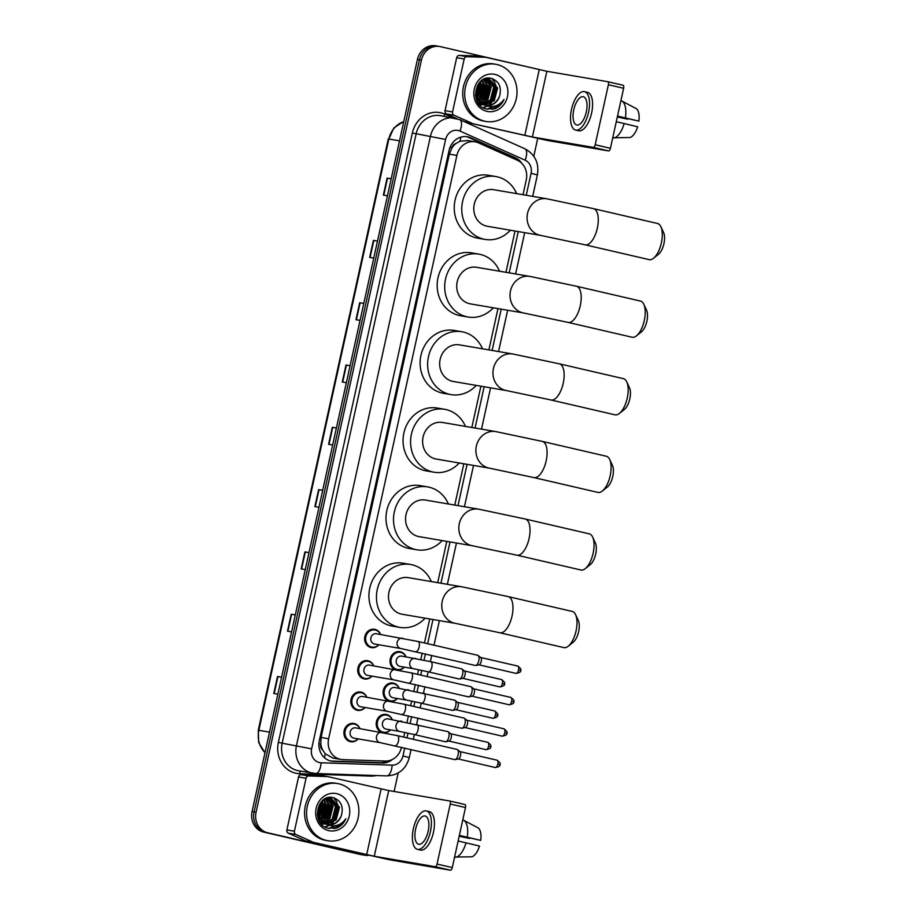 <?xml version="1.0" encoding="UTF-8"?>
<svg xmlns="http://www.w3.org/2000/svg" width="916" height="916" viewBox="0 0 916 916"><rect width="100%" height="100%" fill="white"/><g stroke="black" fill="none" stroke-linecap="round" stroke-linejoin="round"><path stroke-width="1.37" d="M395.22 669.516A9.286 8.347 -80.3 0 1 390.342 658.524A9.286 8.347 -80.3 0 1 399.937 651.677A9.286 8.347 -80.3 0 1 400.361 651.757A9.286 8.347 -80.3 0 1 406.051 656.841M404.288 667.134A9.286 8.347 -80.3 0 1 398.254 670.077M388.327 700.889A9.286 8.347 -80.3 0 1 383.449 689.897A9.286 8.347 -80.3 0 1 393.033 683.05A9.286 8.347 -80.3 0 1 393.468 683.13A9.286 8.347 -80.3 0 1 399.147 688.214M397.395 698.507A9.286 8.347 -80.3 0 1 391.35 701.45M381.422 732.273A9.286 8.347 -80.3 0 1 376.545 721.27A9.286 8.347 -80.3 0 1 386.14 714.423A9.286 8.347 -80.3 0 1 386.563 714.514A9.286 8.347 -80.3 0 1 392.254 719.587M390.491 729.88A9.286 8.347 -80.3 0 1 384.457 732.823M378.88 644.761A9.286 8.347 -80.3 0 1 371.404 647.601A9.286 8.347 -80.3 0 1 370.969 647.509A9.286 8.347 -80.3 0 1 364.786 636.803A9.286 8.347 -80.3 0 1 374.53 629.303A9.286 8.347 -80.3 0 1 374.953 629.384A9.286 8.347 -80.3 0 1 380.644 634.467M371.988 676.134A9.286 8.347 -80.3 0 1 364.499 678.974A9.286 8.347 -80.3 0 1 364.076 678.882A9.286 8.347 -80.3 0 1 357.881 668.176A9.286 8.347 -80.3 0 1 367.625 660.676A9.286 8.347 -80.3 0 1 368.06 660.768A9.286 8.347 -80.3 0 1 373.739 665.84M365.083 707.507A9.286 8.347 -80.3 0 1 357.606 710.347A9.286 8.347 -80.3 0 1 357.171 710.266A9.286 8.347 -80.3 0 1 350.988 699.561A9.286 8.347 -80.3 0 1 360.732 692.049A9.286 8.347 -80.3 0 1 361.156 692.141A9.286 8.347 -80.3 0 1 366.847 697.213M358.19 738.891A9.286 8.347 -80.3 0 1 350.702 741.731A9.286 8.347 -80.3 0 1 350.278 741.639A9.286 8.347 -80.3 0 1 344.084 730.934A9.286 8.347 -80.3 0 1 353.828 723.434A9.286 8.347 -80.3 0 1 354.263 723.514A9.286 8.347 -80.3 0 1 359.942 728.598M523.013 194.719L526.265 179.891A17.404 15.641 99.7 0 0 517.345 160.243L478.461 142.839A17.404 15.641 99.7 0 0 475.873 141.969A17.404 15.641 99.7 0 0 475.072 141.808A17.404 15.641 99.7 0 0 456.901 155.434L328.638 738.765A17.404 15.641 99.7 0 0 340.947 759.444A17.404 15.641 99.7 0 0 342.847 759.639L385.258 761.059A17.404 15.641 99.7 0 0 401.517 747.296M322.684 750.044A17.404 15.641 -80.3 0 1 320.795 743.815L320.737 744.113A5.805 5.21 99.7 0 0 322.684 750.044L325.214 753.731L332.829 758.059L340.947 759.444M467.778 140.583L459.878 141.282L456.042 143.491A5.805 5.21 99.7 0 0 451.794 147.98L449.939 147.556M451.794 147.98L451.737 148.278A17.404 15.641 -80.3 0 1 456.042 143.491M451.737 148.278L449.355 154.14L321.104 737.472L320.795 743.815M403.761 737.094L404.78 732.457M407.025 722.255L408.41 715.923M410.654 705.721L411.673 701.072M413.918 690.882L415.314 684.538M417.559 674.348L418.578 669.699M420.822 659.497L422.207 653.165M424.452 642.963L429.73 618.964M437.711 582.668L446.79 541.379M454.771 505.082L463.851 463.782M471.832 427.486L480.911 386.197M488.892 349.901L497.972 308.6M505.953 272.304L515.032 231.015M521.834 163.369A17.404 15.641 99.7 0 0 515.376 157.804L470.652 137.789A17.404 15.641 99.7 0 0 468.065 136.919A17.404 15.641 99.7 0 0 467.252 136.759A17.404 15.641 99.7 0 0 449.08 150.384L319.329 740.517A17.404 15.641 99.7 0 0 331.638 761.196A17.404 15.641 99.7 0 0 333.538 761.391L382.304 763.028A17.404 15.641 99.7 0 0 392.517 759.387M339.481 824.389A23.198 20.85 -80.3 0 1 336.126 828.19A23.198 20.85 -80.3 0 0 339.481 824.389M497.628 105.122A23.198 20.85 -80.3 0 1 494.274 108.912A23.198 20.85 -80.3 0 0 497.628 105.122M368.324 855.43A17.404 15.641 -80.3 0 1 364.911 855.269A17.404 15.641 -80.3 0 1 364.11 855.109L267.587 832.747A17.404 15.641 -80.3 0 1 256.079 812.229L421.44 60.113A17.404 15.641 -80.3 0 1 439.611 46.487A17.404 15.641 -80.3 0 1 440.424 46.647L536.948 69.009A17.404 15.641 -80.3 0 1 538.826 69.582M537.669 138.568L533.799 156.212M398.185 772.99L394.12 791.481M364.911 855.269L362.908 854.926A17.404 15.641 -80.3 0 1 362.106 854.765L265.583 832.404A17.404 15.641 -80.3 0 1 254.076 811.885L419.436 59.769A17.404 15.641 -80.3 0 1 437.608 46.143A17.404 15.641 -80.3 0 1 438.409 46.304M387.72 760.933A17.404 15.641 -80.3 0 1 380.3 762.685L331.535 761.047A17.404 15.641 -80.3 0 1 330.642 760.99M466.244 136.621A17.404 15.641 -80.3 0 1 468.649 137.446L513.361 157.46A17.404 15.641 -80.3 0 1 517.643 160.38M335.29 828.408A23.198 20.85 99.7 0 0 338.634 824.778M493.426 109.13A23.198 20.85 99.7 0 0 496.781 105.512M437.608 46.143L435.604 45.8A17.404 15.641 -80.3 0 0 417.433 59.425L252.072 811.542A17.404 15.641 -80.3 0 0 263.579 832.06L360.103 854.422A17.404 15.641 -80.3 0 0 360.904 854.582L362.908 854.926A17.404 15.641 -80.3 0 1 362.106 854.765L265.583 832.404A17.404 15.641 -80.3 0 1 254.076 811.885L419.436 59.769A17.404 15.641 -80.3 0 1 437.608 46.143L439.611 46.487M281.59 677.256L277.525 676.5L273.792 693.492L277.869 694.191M281.601 677.199L277.525 676.5M295.296 614.957L291.219 614.201L287.487 631.193L291.563 631.891M295.307 614.899L291.219 614.201M308.99 552.657L304.913 551.901L301.181 568.893L305.268 569.592M309.001 552.6L304.913 551.901M322.684 490.358L318.619 489.602L314.875 506.594L318.963 507.292M322.695 490.3L318.619 489.602M391.178 178.86L387.102 178.105L383.369 195.097L387.445 195.795M391.189 178.803L387.102 178.105M377.472 241.16L373.407 240.404L369.663 257.396L373.751 258.094M377.484 241.103L373.407 240.404M363.778 303.459L359.702 302.704L355.969 319.695L360.057 320.394M363.789 303.402L359.702 302.704M350.084 365.759L346.008 365.003L342.275 381.995L346.363 382.693M350.095 365.702L346.008 365.003M336.378 428.058L332.313 427.303L328.581 444.294L332.657 444.993M336.401 428.001L332.313 427.303M456.958 118.611L446.516 113.939A2.897 2.611 -80.3 0 1 445.039 110.664L452.55 111.947L464.194 58.99L456.672 57.708A2.897 2.611 -80.3 0 1 459.385 55.395L478.175 56.036A2.897 2.611 -80.3 0 1 478.621 56.094L485.869 57.33M445.039 110.664L456.672 57.708M464.985 121.977L547.654 140.514L608.556 150.922L593.316 147.396L532.402 136.988L464.813 121.897M607.823 81.719L622.995 85.234A2.897 1.271 103 0 1 623.029 85.234A2.897 1.271 103 0 1 623.624 88.279L608.384 84.741A2.897 1.271 -77 0 0 607.789 81.707A2.897 1.271 -77 0 0 607.755 81.696L546.852 71.288L486.144 57.376A2.897 2.611 99.7 0 0 485.686 57.319L466.908 56.689A2.897 2.611 99.7 0 0 464.194 58.99M593.316 147.396A2.897 1.271 -77 0 0 595.182 144.774L610.422 148.312L623.624 88.279M610.422 148.312A2.897 1.271 103 0 1 608.556 150.922M595.182 144.774L608.384 84.741M452.55 111.947A2.897 2.611 99.7 0 0 454.038 115.221L471.259 122.927A2.897 2.611 99.7 0 0 471.694 123.076M586.309 111.935A14.496 6.343 -77 0 0 583.309 96.73A14.496 6.343 -77 0 0 573.771 109.783A14.496 6.343 -77 0 0 576.771 124.988A14.496 6.343 -77 0 0 586.309 111.935M617.476 116.263L638.876 121.118L617.521 116.069M627.826 118.656A11.599 5.084 -77 0 0 627.632 119.194L617.35 116.824M575.591 130.072L578.637 130.782A19.717 8.633 -77 0 0 591.61 113.023A19.717 8.633 -77 0 0 587.534 92.356L584.488 91.646A19.717 8.633 -77 0 0 571.515 109.405A19.717 8.633 -77 0 0 575.591 130.072A19.717 8.633 -77 0 0 588.564 112.313A19.717 8.633 -77 0 0 584.488 91.646M613.812 138.018A19.144 8.381 -77 0 0 624.174 123.557L637.639 126.786A15.08 6.607 -77 0 1 629.933 137.526L612.747 137.778M616.273 121.736L624.174 123.557M617.315 116.962L627.632 119.194M625.422 117.901A19.144 8.381 -77 0 0 621.93 101.069L636.288 108.626A15.08 6.607 -77 0 1 638.876 121.118M620.865 100.829L621.93 101.069M484.633 121.187A29.003 26.072 -80.3 0 1 465.305 87.73A29.003 26.072 -80.3 0 1 495.751 64.28A29.003 26.072 -80.3 0 1 497.09 64.555A29.003 26.072 -80.3 0 1 516.418 98.012A29.003 26.072 -80.3 0 1 485.972 121.462A29.003 26.072 -80.3 0 1 484.633 121.187M485.972 121.462L483.969 121.118A29.003 26.072 -80.3 0 1 482.629 120.843A29.003 26.072 -80.3 0 1 463.301 87.386A29.003 26.072 -80.3 0 1 493.747 63.937L495.751 64.28M478.358 103.29L484.232 104.974M482.629 104.756L483.843 104.848M484.255 104.859L493.484 100.565L496.827 87.856L488.64 79.2M477.889 102.581L483.03 104.825M475.37 94.932L475.713 96.317L484.782 105.111C491.789 106.027 496.735 102.993 499.609 95.997A13.11 11.782 -80.3 0 1 486.144 105.363A13.11 11.782 -80.3 0 1 485.537 105.237A13.11 11.782 -80.3 0 1 484.633 104.985L494.274 100.691L497.617 87.993L489.613 79.371L482.812 79.726M479.011 104.138L481.049 104.424M479.446 104.206L480.66 104.309M481.072 104.309L482.308 104.241M482.732 104.184L490.3 100.016L493.644 87.306L487.014 79.131M486.625 78.982L485.457 78.65M478.976 104.103L479.847 104.287M481.45 104.447L482.686 104.413M483.11 104.378L491.09 100.153L494.434 87.444L487.426 79.119M487.037 78.994L485.297 78.639M479.549 103.634L480.82 103.382M481.255 103.256L487.117 99.478L490.461 86.768L485.343 79.337M478.816 103.897L479.503 103.874M479.927 103.829L481.186 103.623M481.61 103.508L487.907 99.604L491.251 86.894L485.766 79.257M485.388 79.062L484.816 78.799M479.824 102.031L483.934 98.928L487.278 86.218L483.614 79.864M478.427 102.97L479.732 102.546M480.179 102.363L484.724 99.065L488.068 86.356L484.049 79.703M477.133 101.241L477.992 100.737M478.461 100.428L480.751 98.378L484.095 85.669L481.816 80.803M478.793 100.863L481.541 98.516L484.885 85.806L482.274 80.516M480.018 82.532L477.202 98.241L480.911 85.131L479.915 82.314M477.499 98.859L481.702 85.268L480.408 81.856M476.125 94.863L477.82 85.005M476.366 95.917L478.37 84.135M489.613 79.371C476.137 75.375 469.919 101.069 484.633 104.985L485.583 105.454C492.991 107.996 499.14 105.993 504.029 99.443C502.151 103.783 499.186 106.84 495.144 108.626L486.316 108.981C468.568 105.5 474.877 73.108 491.961 78.536C499.197 81.593 501.75 87.409 499.609 95.997M494.926 74.402A18.904 16.992 -80.3 0 1 507.43 96.707A18.904 16.992 -80.3 0 1 486.808 111.328A18.904 16.992 -80.3 0 1 474.305 89.035A18.904 16.992 -80.3 0 1 494.926 74.402M476.011 94.085L477.454 85.657M480.385 98.779L483.201 83.081M483.568 99.329L486.385 83.619M480.224 105.466L481.782 104.607M482.56 104.092L484.827 102.157M486.751 99.867L489.568 84.169M483.282 107.733L487.438 106.119M488.709 105.317L491.194 103.245M493.117 100.955L495.934 85.257M494.995 82.692L492.316 78.65M487.14 109.176L495.819 105.867M477.018 97.852L479.652 82.577M478.896 100.096L482.972 83.642L482.297 81.467M482.079 100.646L486.156 84.192L485.48 82.016M480.053 105.294L481.404 104.516M482.285 103.932L483.774 102.729M485.262 101.184L489.339 84.73L488.663 82.554M483.075 107.619L487.094 106.016M488.136 105.374L490.14 103.817M491.629 102.283L495.705 85.818L495.029 83.642M494.239 81.902L491.846 78.501M486.82 109.107L494.995 106.13M492.041 109.382L501.052 104.058L504.029 99.443M660.848 226.653L663.585 232.492A12.755 5.588 103 0 1 663.928 243.679A12.755 5.588 103 0 1 658.558 254.213L653.532 258.243A18.56 8.13 -77 0 0 661.363 242.935A18.56 8.13 -77 0 0 660.848 226.653A18.56 8.13 -77 0 0 657.528 223.481L593.511 208.653A18.56 8.13 103 0 1 597.347 228.107A18.56 8.13 103 0 1 585.129 244.812L649.146 259.64A18.56 8.13 -77 0 0 653.532 258.243M540.669 235.401A18.56 16.683 99.7 0 1 539.822 235.229A18.56 16.683 99.7 0 1 527.547 213.336A18.56 16.683 99.7 0 1 546.932 198.806L493.644 189.692A18.56 16.683 99.7 0 0 474.156 204.703A18.56 16.683 99.7 0 0 486.533 226.115A18.56 16.683 99.7 0 0 487.392 226.286L540.669 235.401L585.129 244.812M510.372 230.214A31.9 28.671 -80.3 0 1 485.137 239.431A31.9 28.671 -80.3 0 1 483.671 239.145A31.9 28.671 -80.3 0 1 462.408 202.333A31.9 28.671 -80.3 0 1 495.9 176.548A31.9 28.671 -80.3 0 1 497.365 176.845A31.9 28.671 -80.3 0 1 516.635 193.619M485.137 239.431L477.625 238.149A31.9 28.671 -80.3 0 1 476.148 237.851A31.9 28.671 -80.3 0 1 454.886 201.051A31.9 28.671 -80.3 0 1 488.377 175.254L495.9 176.548M643.788 304.249L646.524 310.077A12.755 5.588 103 0 1 646.868 321.264A12.755 5.588 103 0 1 641.498 331.798L636.471 335.84A18.56 8.13 -77 0 0 644.303 320.52A18.56 8.13 -77 0 0 643.788 304.249A18.56 8.13 -77 0 0 640.467 301.066L576.45 286.239A18.56 8.13 103 0 1 580.286 305.692A18.56 8.13 103 0 1 568.08 322.409L632.086 337.237A18.56 8.13 -77 0 0 636.471 335.84M523.609 312.986A18.56 16.683 99.7 0 1 522.761 312.814A18.56 16.683 99.7 0 1 510.487 290.922A18.56 16.683 99.7 0 1 529.872 276.392L476.583 267.289A18.56 16.683 99.7 0 0 457.095 282.288A18.56 16.683 99.7 0 0 469.473 303.7A18.56 16.683 99.7 0 0 470.332 303.872L523.609 312.986L568.08 322.409M493.312 307.81A31.9 28.671 -80.3 0 1 468.076 317.028A31.9 28.671 -80.3 0 1 466.61 316.73A31.9 28.671 -80.3 0 1 445.348 279.93A31.9 28.671 -80.3 0 1 478.839 254.133A31.9 28.671 -80.3 0 1 480.305 254.43A31.9 28.671 -80.3 0 1 499.575 271.216M468.076 317.028L460.565 315.745A31.9 28.671 -80.3 0 1 459.088 315.447A31.9 28.671 -80.3 0 1 437.825 278.636A31.9 28.671 -80.3 0 1 471.316 252.85L478.839 254.133M626.727 381.835L629.464 387.674A12.755 5.588 103 0 1 629.819 398.861A12.755 5.588 103 0 1 624.437 409.395L619.411 413.425A18.56 8.13 -77 0 0 627.242 398.116A18.56 8.13 -77 0 0 626.727 381.835A18.56 8.13 -77 0 0 623.407 378.663L559.39 363.835A18.56 8.13 103 0 1 563.226 383.289A18.56 8.13 103 0 1 551.02 399.994L615.025 414.822A18.56 8.13 -77 0 0 619.411 413.425M506.559 390.582A18.56 16.683 99.7 0 1 505.701 390.411A18.56 16.683 99.7 0 1 493.426 368.518A18.56 16.683 99.7 0 1 512.811 353.988L459.523 344.874A18.56 16.683 99.7 0 0 440.046 359.885A18.56 16.683 99.7 0 0 452.412 381.296A18.56 16.683 99.7 0 0 453.271 381.468L506.559 390.582L551.02 399.994M476.251 385.396A31.9 28.671 -80.3 0 1 451.015 394.613A31.9 28.671 -80.3 0 1 449.55 394.327A31.9 28.671 -80.3 0 1 428.287 357.515A31.9 28.671 -80.3 0 1 461.779 331.729A31.9 28.671 -80.3 0 1 463.244 332.027A31.9 28.671 -80.3 0 1 482.514 348.801M451.015 394.613L443.504 393.33A31.9 28.671 -80.3 0 1 442.027 393.033A31.9 28.671 -80.3 0 1 420.765 356.232A31.9 28.671 -80.3 0 1 454.256 330.436L461.779 331.729M609.667 459.431L612.403 465.259A12.755 5.588 103 0 1 612.758 476.446A12.755 5.588 103 0 1 607.377 486.98L602.35 491.022A18.56 8.13 -77 0 0 610.182 475.702A18.56 8.13 -77 0 0 609.667 459.431A18.56 8.13 -77 0 0 606.346 456.248L542.329 441.42A18.56 8.13 103 0 1 546.165 460.874A18.56 8.13 103 0 1 533.959 477.591L597.976 492.419A18.56 8.13 -77 0 0 602.35 491.022M489.499 468.168A18.56 16.683 99.7 0 1 488.64 467.996A18.56 16.683 99.7 0 1 476.366 446.103A18.56 16.683 99.7 0 1 495.751 431.573L442.462 422.471A18.56 16.683 99.7 0 0 422.986 437.47A18.56 16.683 99.7 0 0 435.352 458.882A18.56 16.683 99.7 0 0 436.211 459.053L489.499 468.168L533.959 477.591M459.202 462.992A31.9 28.671 -80.3 0 1 433.966 472.209A31.9 28.671 -80.3 0 1 432.489 471.912A31.9 28.671 -80.3 0 1 411.227 435.111A31.9 28.671 -80.3 0 1 444.718 409.315A31.9 28.671 -80.3 0 1 446.184 409.612A31.9 28.671 -80.3 0 1 465.454 426.398M433.966 472.209L426.444 470.927A31.9 28.671 -80.3 0 1 424.967 470.629A31.9 28.671 -80.3 0 1 403.704 433.818A31.9 28.671 -80.3 0 1 437.195 408.032L444.718 409.315M592.618 537.016L595.343 542.856A12.755 5.588 103 0 1 595.698 554.043A12.755 5.588 103 0 1 590.316 564.577L585.301 568.607A18.56 8.13 -77 0 0 593.121 553.298A18.56 8.13 -77 0 0 592.618 537.016A18.56 8.13 -77 0 0 589.286 533.845L525.269 519.017A18.56 8.13 103 0 1 529.105 538.471A18.56 8.13 103 0 1 516.899 555.176L580.916 570.004A18.56 8.13 -77 0 0 585.301 568.607M472.438 545.764A18.56 16.683 99.7 0 1 471.58 545.592A18.56 16.683 99.7 0 1 459.305 523.7A18.56 16.683 99.7 0 1 478.69 509.17L425.402 500.056A18.56 16.683 99.7 0 0 405.925 515.067A18.56 16.683 99.7 0 0 418.291 536.478A18.56 16.683 99.7 0 0 419.15 536.65L472.438 545.764L516.899 555.176M442.142 540.577A31.9 28.671 -80.3 0 1 416.906 549.795A31.9 28.671 -80.3 0 1 415.429 549.508A31.9 28.671 -80.3 0 1 394.166 512.697A31.9 28.671 -80.3 0 1 427.658 486.911A31.9 28.671 -80.3 0 1 429.123 487.209A31.9 28.671 -80.3 0 1 448.393 503.983M416.906 549.795L409.383 548.512A31.9 28.671 -80.3 0 1 407.906 548.215A31.9 28.671 -80.3 0 1 386.644 511.414A31.9 28.671 -80.3 0 1 420.135 485.617L427.658 486.911M575.557 614.613L578.282 620.441A12.755 5.588 103 0 1 578.637 631.628A12.755 5.588 103 0 1 573.256 642.162L568.241 646.204A18.56 8.13 -77 0 0 576.061 630.884A18.56 8.13 -77 0 0 575.557 614.613A18.56 8.13 -77 0 0 572.225 611.43L508.208 596.602A18.56 8.13 103 0 1 512.044 616.056A18.56 8.13 103 0 1 499.838 632.773L563.855 647.601A18.56 8.13 -77 0 0 568.241 646.204M455.378 623.349A18.56 16.683 99.7 0 1 454.519 623.178A18.56 16.683 99.7 0 1 442.245 601.285A18.56 16.683 99.7 0 1 461.63 586.755L408.353 577.653A18.56 16.683 99.7 0 0 388.865 592.652A18.56 16.683 99.7 0 0 401.231 614.063A18.56 16.683 99.7 0 0 402.09 614.235L455.378 623.349L499.838 632.773M425.081 618.174A31.9 28.671 -80.3 0 1 399.845 627.391A31.9 28.671 -80.3 0 1 398.368 627.094A31.9 28.671 -80.3 0 1 377.106 590.293A31.9 28.671 -80.3 0 1 410.597 564.496A31.9 28.671 -80.3 0 1 412.063 564.794A31.9 28.671 -80.3 0 1 431.333 581.58M399.845 627.391L392.323 626.109A31.9 28.671 -80.3 0 1 390.857 625.811A31.9 28.671 -80.3 0 1 369.583 588.999A31.9 28.671 -80.3 0 1 403.074 563.214L410.597 564.496M374.827 644.062A5.221 4.694 -80.3 0 1 370.865 637.948A5.221 4.694 -80.3 0 1 376.59 633.78M378.755 644.738A8.702 7.82 -80.3 0 1 371.999 647.108A8.702 7.82 -80.3 0 1 371.598 647.028A8.702 7.82 -80.3 0 1 365.793 636.998A8.702 7.82 -80.3 0 1 374.93 629.956A8.702 7.82 -80.3 0 1 375.331 630.036A8.702 7.82 -80.3 0 1 380.506 634.445M477.671 655.295A5.221 2.29 103 0 1 477.728 655.306A5.221 2.29 103 0 1 478.163 655.524A5.221 2.29 103 0 1 478.805 660.779A5.221 2.29 103 0 1 475.851 665.474A5.221 2.29 103 0 1 475.438 665.497A5.221 2.29 103 0 1 475.381 665.485L400.853 648.517A5.221 4.694 -80.3 0 1 402.616 638.223A5.221 4.694 -80.3 0 1 402.857 638.269M480.453 657.425A3.767 1.649 103 0 1 480.763 657.573A3.767 1.649 103 0 1 481.232 661.375A3.767 1.649 103 0 1 479.091 664.776L475.851 665.474M367.934 675.435A5.221 4.694 -80.3 0 1 363.973 669.333A5.221 4.694 -80.3 0 1 369.686 665.153M371.85 676.111A8.702 7.82 -80.3 0 1 365.095 678.493A8.702 7.82 -80.3 0 1 364.694 678.401A8.702 7.82 -80.3 0 1 358.9 668.371A8.702 7.82 -80.3 0 1 368.026 661.341A8.702 7.82 -80.3 0 1 368.438 661.421A8.702 7.82 -80.3 0 1 373.614 665.817M470.778 686.668A5.221 2.29 103 0 1 470.835 686.679A5.221 2.29 103 0 1 471.259 686.897A5.221 2.29 103 0 1 471.912 692.153A5.221 2.29 103 0 1 468.958 696.858A5.221 2.29 103 0 1 468.534 696.87A5.221 2.29 103 0 1 468.477 696.858L393.96 679.89A5.221 4.694 -80.3 0 1 395.712 669.596A5.221 4.694 -80.3 0 1 395.952 669.653M473.561 688.798A3.767 1.649 103 0 1 473.858 688.958A3.767 1.649 103 0 1 474.339 692.759A3.767 1.649 103 0 1 472.198 696.149L468.958 696.858M361.03 706.808A5.221 4.694 -80.3 0 1 357.068 700.706A5.221 4.694 -80.3 0 1 362.793 696.538M364.957 707.484A8.702 7.82 -80.3 0 1 358.202 709.866A8.702 7.82 -80.3 0 1 357.801 709.785A8.702 7.82 -80.3 0 1 351.996 699.744A8.702 7.82 -80.3 0 1 361.133 692.714A8.702 7.82 -80.3 0 1 361.534 692.794A8.702 7.82 -80.3 0 1 366.709 697.19M463.874 718.052A5.221 2.29 103 0 1 463.931 718.064A5.221 2.29 103 0 1 464.366 718.27A5.221 2.29 103 0 1 465.019 723.537A5.221 2.29 103 0 1 462.053 728.231A5.221 2.29 103 0 1 461.641 728.243A5.221 2.29 103 0 1 461.584 728.231L387.056 711.263A5.221 4.694 -80.3 0 1 388.819 700.98A5.221 4.694 -80.3 0 1 389.06 701.026M466.656 720.182A3.767 1.649 103 0 1 466.965 720.331A3.767 1.649 103 0 1 467.435 724.132A3.767 1.649 103 0 1 465.294 727.522L462.053 728.231M354.137 738.182A5.221 4.694 -80.3 0 1 350.175 732.079A5.221 4.694 -80.3 0 1 355.889 727.911M358.053 738.868A8.702 7.82 -80.3 0 1 351.297 741.239A8.702 7.82 -80.3 0 1 350.897 741.159A8.702 7.82 -80.3 0 1 345.103 731.117A8.702 7.82 -80.3 0 1 354.24 724.087A8.702 7.82 -80.3 0 1 354.641 724.167A8.702 7.82 -80.3 0 1 359.816 728.575M456.981 749.425A5.221 2.29 103 0 1 457.038 749.437A5.221 2.29 103 0 1 457.462 749.643A5.221 2.29 103 0 1 458.115 754.91A5.221 2.29 103 0 1 455.16 759.604A5.221 2.29 103 0 1 454.737 759.616A5.221 2.29 103 0 1 454.68 759.604L380.163 742.647A5.221 4.694 -80.3 0 1 381.915 732.353A5.221 4.694 -80.3 0 1 382.155 732.399M459.763 751.555A3.767 1.649 103 0 1 460.061 751.704A3.767 1.649 103 0 1 460.542 755.505A3.767 1.649 103 0 1 458.401 758.906L455.16 759.604M400.235 666.424A5.221 4.694 -80.3 0 1 396.273 660.322A5.221 4.694 -80.3 0 1 401.998 656.154M461.492 668.806A5.221 2.29 103 0 1 461.55 668.817A5.221 2.29 103 0 1 461.973 669.035A5.221 2.29 103 0 1 462.603 674.416A5.221 2.29 103 0 1 459.672 678.985A5.221 2.29 103 0 1 459.248 679.008A5.221 2.29 103 0 1 459.191 678.996A5.221 2.29 103 0 1 459.134 678.974M404.162 667.111A8.702 7.82 -80.3 0 1 397.407 669.482A8.702 7.82 -80.3 0 1 397.006 669.401A8.702 7.82 -80.3 0 1 391.201 659.36A8.702 7.82 -80.3 0 1 400.338 652.329A8.702 7.82 -80.3 0 1 400.739 652.41A8.702 7.82 -80.3 0 1 405.914 656.818M464.275 670.936A3.767 1.649 103 0 1 464.584 671.085A3.767 1.649 103 0 1 465.053 674.886A3.767 1.649 103 0 1 462.912 678.287L459.672 678.985M393.342 697.809A5.221 4.694 -80.3 0 1 389.38 691.706A5.221 4.694 -80.3 0 1 395.094 687.527M454.599 700.179A5.221 2.29 103 0 1 454.657 700.19A5.221 2.29 103 0 1 455.08 700.408A5.221 2.29 103 0 1 455.699 705.801A5.221 2.29 103 0 1 452.767 710.369A5.221 2.29 103 0 1 452.355 710.381A5.221 2.29 103 0 1 452.298 710.369A5.221 2.29 103 0 1 452.241 710.347M397.258 698.484A8.702 7.82 -80.3 0 1 390.502 700.855A8.702 7.82 -80.3 0 1 390.101 700.774A8.702 7.82 -80.3 0 1 384.308 690.744A8.702 7.82 -80.3 0 1 393.445 683.702A8.702 7.82 -80.3 0 1 393.846 683.783A8.702 7.82 -80.3 0 1 399.021 688.191M457.37 702.309A3.767 1.649 103 0 1 457.679 702.469A3.767 1.649 103 0 1 458.149 706.27A3.767 1.649 103 0 1 456.019 709.66L452.767 710.369M386.449 729.182A5.221 4.694 -80.3 0 1 382.476 723.079A5.221 4.694 -80.3 0 1 388.201 718.9M447.695 731.563A5.221 2.29 103 0 1 447.752 731.575A5.221 2.29 103 0 1 448.176 731.781A5.221 2.29 103 0 1 448.806 737.174A5.221 2.29 103 0 1 445.874 741.742A5.221 2.29 103 0 1 445.451 741.754A5.221 2.29 103 0 1 445.394 741.742A5.221 2.29 103 0 1 445.336 741.731M390.365 729.857A8.702 7.82 -80.3 0 1 383.609 732.239A8.702 7.82 -80.3 0 1 383.209 732.159A8.702 7.82 -80.3 0 1 377.403 722.117A8.702 7.82 -80.3 0 1 386.541 715.087A8.702 7.82 -80.3 0 1 386.941 715.167A8.702 7.82 -80.3 0 1 392.117 719.564M450.477 733.693A3.767 1.649 103 0 1 450.786 733.842A3.767 1.649 103 0 1 451.256 737.643A3.767 1.649 103 0 1 449.115 741.033L445.874 741.742M294.414 831.213A2.897 2.611 99.7 0 0 295.891 834.487L313.123 842.205A2.897 2.611 99.7 0 0 313.558 842.342L306.036 841.06A2.897 2.611 -80.3 0 1 305.6 840.911L288.38 833.205A2.897 2.611 -80.3 0 1 286.891 829.93L294.414 831.213L306.059 778.257L298.536 776.974A2.897 2.611 -80.3 0 1 301.25 774.673L320.028 775.302A2.897 2.611 -80.3 0 1 320.474 775.36L327.733 776.608M286.891 829.93L298.536 776.974M306.036 841.06L389.506 859.78L450.409 870.2L435.169 866.673L374.266 856.254L313.558 842.342M449.676 800.985L464.859 804.5A2.897 1.271 103 0 1 464.881 804.511A2.897 1.271 103 0 1 465.488 807.546L450.248 804.019A2.897 1.271 -77 0 0 449.642 800.973A2.897 1.271 -77 0 0 449.607 800.973L388.705 790.554L327.997 776.654A2.897 2.611 99.7 0 0 327.55 776.585L308.761 775.955A2.897 2.611 99.7 0 0 306.059 778.257M435.169 866.673A2.897 1.271 -77 0 0 437.046 864.051L452.286 867.578L465.488 807.546M452.286 867.578A2.897 1.271 103 0 1 450.409 870.2M437.046 864.051L450.248 804.019M428.161 831.201A14.496 6.343 -77 0 0 425.173 816.007A14.496 6.343 -77 0 0 415.635 829.06A14.496 6.343 -77 0 0 418.623 844.254A14.496 6.343 -77 0 0 428.161 831.201M459.328 835.529L480.74 840.396L459.374 835.346M469.679 837.934A11.599 5.084 -77 0 0 469.484 838.472L459.214 836.09M417.444 849.35L420.501 850.048A19.717 8.633 -77 0 0 433.463 832.3A19.717 8.633 -77 0 0 429.398 811.622L426.352 810.923A19.717 8.633 -77 0 0 413.379 828.671A19.717 8.633 -77 0 0 417.444 849.35A19.717 8.633 -77 0 0 430.417 831.591A19.717 8.633 -77 0 0 426.352 810.923M455.664 857.296A19.144 8.381 -77 0 0 466.026 842.835L479.492 846.063A15.08 6.607 -77 0 1 471.797 856.803L454.599 857.044M458.126 841.003L466.026 842.835M459.179 836.239L469.484 838.472M467.275 837.167A19.144 8.381 -77 0 0 463.794 820.347L478.152 827.904A15.08 6.607 -77 0 1 480.74 840.396M462.729 820.095L463.794 820.347M326.497 840.464A29.003 26.072 -80.3 0 1 307.158 807.007A29.003 26.072 -80.3 0 1 337.603 783.558A29.003 26.072 -80.3 0 1 338.943 783.821A29.003 26.072 -80.3 0 1 358.282 817.278A29.003 26.072 -80.3 0 1 327.836 840.728A29.003 26.072 -80.3 0 1 326.497 840.464M327.836 840.728L325.821 840.384A29.003 26.072 -80.3 0 1 324.493 840.121A29.003 26.072 -80.3 0 1 305.154 806.664A29.003 26.072 -80.3 0 1 335.6 783.214L337.603 783.558M320.222 822.557L326.085 824.24M324.482 824.022L325.695 824.125M326.107 824.125L335.336 819.831L338.68 807.122L330.493 798.477M319.741 821.847L324.882 824.102M317.234 814.21L317.577 815.595L326.646 824.389C333.642 825.305 338.588 822.27 341.462 815.274A13.11 11.782 -80.3 0 1 328.008 824.64A13.11 11.782 -80.3 0 1 327.401 824.514A13.11 11.782 -80.3 0 1 326.485 824.263L336.138 819.969L339.481 807.259L331.478 798.649L324.676 799.004M320.875 823.415L322.901 823.702M321.298 823.484L322.512 823.587M322.924 823.587L324.172 823.507M324.585 823.461L332.153 819.293L335.496 806.584L328.867 798.397M328.489 798.26L327.31 797.928M320.84 823.381L321.699 823.553M323.314 823.713L324.55 823.69M324.962 823.644L332.955 819.431L336.298 806.721L329.279 798.397M328.89 798.271L327.149 797.905M321.401 822.912L322.672 822.648M323.108 822.534L328.97 818.744L332.313 806.034L327.195 798.615M320.68 823.175L321.367 823.14M321.779 823.106L323.05 822.889M323.474 822.786L329.771 818.881L333.115 806.172L327.619 798.534M321.676 821.308L325.787 818.206L329.13 805.496L325.466 799.141M320.291 822.247L321.596 821.824M322.031 821.641L326.588 818.343L329.932 805.633L325.901 798.97M318.986 820.507L319.856 820.003M320.314 819.694L322.604 817.656L325.947 804.946L323.669 800.069M320.646 820.141L323.405 817.793L326.749 805.084L324.127 799.794M321.882 801.809L319.054 817.507L322.764 804.408L321.768 801.592M319.352 818.137L323.566 804.534L322.26 801.134M317.989 814.141L319.673 804.271M318.218 815.183L320.234 803.401M331.478 798.649C317.989 794.653 311.772 820.335 326.485 824.263L327.447 824.732C334.844 827.274 340.992 825.27 345.882 818.721C344.004 823.049 341.038 826.118 337.008 827.904L328.168 828.247C310.421 824.778 316.73 792.386 333.813 797.813C341.061 800.87 343.603 806.687 341.462 815.274M336.779 793.68A18.904 16.992 -80.3 0 1 349.282 815.984A18.904 16.992 -80.3 0 1 328.661 830.606A18.904 16.992 -80.3 0 1 316.157 808.301A18.904 16.992 -80.3 0 1 336.779 793.68M317.863 813.362L319.306 804.935M322.237 818.057L325.065 802.347M325.42 818.595L328.249 802.897M322.089 824.743L323.634 823.885M324.413 823.358L326.691 821.434M328.604 819.144L331.432 803.447M325.134 826.999L329.291 825.385M330.573 824.595L333.058 822.522M334.97 820.232L337.798 804.534M336.859 801.969L334.168 797.916M329.004 828.453L337.683 825.144M318.871 817.129L321.516 801.855M320.76 819.373L324.825 802.92L324.161 800.744M323.943 819.923L328.008 803.469L327.344 801.282M321.905 824.56L323.268 823.793M324.138 823.209L325.627 821.995M327.126 820.461L331.191 804.008L330.527 801.832M324.928 826.885L328.947 825.293M329.989 824.652L331.993 823.083M333.493 821.549L337.557 805.095L336.893 802.92M336.103 801.168L333.699 797.779M328.672 828.385L336.848 825.396M333.893 828.648L342.905 823.335L345.882 818.721M324.47 757.715A17.404 7.568 -88.1 0 0 325.214 753.731M459.878 141.282A17.404 7.431 -65.9 0 0 460.908 137.114M385.315 761.963A17.404 7.568 -88.1 0 0 385.602 761.07M320.737 744.113L318.905 743.689M449.355 154.14L456.901 155.434M321.104 737.472L328.638 738.765M526.242 195.268L531.074 173.307A11.599 10.431 99.7 0 0 525.131 160.208L459.992 131.057A11.599 10.431 99.7 0 0 458.263 130.484A11.599 10.431 99.7 0 0 445.611 139.45L311.623 748.853A11.599 10.431 99.7 0 0 319.295 762.536A11.599 10.431 99.7 0 0 321.104 762.776L392.117 765.158A11.599 10.431 99.7 0 0 402.971 755.952L404.712 748.04M311.623 748.853L282.162 743.197A23.198 20.85 99.7 0 0 297.505 770.562A23.198 20.85 99.7 0 0 298.582 770.78L315.699 773.505A11.599 5.049 -88.1 0 1 315.402 773.482A23.198 20.85 -80.3 0 1 312.86 773.218A23.198 20.85 -80.3 0 1 311.795 773.001A23.198 20.85 -80.3 0 1 296.452 745.647L430.44 136.244A23.198 20.85 -80.3 0 1 454.668 118.084A23.198 20.85 -80.3 0 1 455.744 118.301M376.316 775.543A26.106 23.461 -80.3 0 1 370.705 776.104L299.681 773.711A26.106 23.461 -80.3 0 1 278.372 742.395L412.36 133.003L445.611 139.45M386.415 775.863A11.599 5.049 -88.1 0 0 386.712 775.898L315.699 773.505A11.599 5.049 -88.1 0 0 321.104 762.776M412.36 133.003A26.106 23.461 -80.3 0 1 440.825 112.805A26.106 23.461 -80.3 0 1 444.707 114.111L452.893 117.775M459.992 131.057A11.599 4.958 -65.9 0 0 459.718 119.618L440.378 115.634A23.198 20.85 99.7 0 0 416.15 133.805L282.162 743.197L278.372 742.395M421.44 60.113L417.433 59.425M256.079 812.229L252.072 811.542M267.587 832.747L263.579 832.06M364.11 855.109L360.103 854.422M406.956 737.838L407.986 733.132M410.231 722.93L411.605 716.655M413.849 706.465L414.879 701.759M417.124 691.557L418.509 685.283M420.753 675.081L421.784 670.375M424.028 660.184L425.402 653.909M427.646 643.708L432.97 619.514M440.951 583.217L450.019 541.928M458 505.632L467.08 464.332M475.06 428.035L484.14 386.747M492.121 350.45L501.201 309.15M509.181 272.853L518.261 231.565M370.705 776.104A2.897 1.26 91.9 0 1 370.797 775.36M299.681 773.711A2.897 1.26 91.9 0 1 300.677 771.135M444.363 116.321A2.897 1.237 114.1 0 1 444.707 114.111M402.971 755.952L409.292 757.578C405.971 769.234 398.449 775.337 386.712 775.898A11.599 5.049 -88.1 0 0 392.117 765.158M531.074 173.307L537.383 174.945C539.261 163.082 535.081 154.346 524.857 148.77L459.718 119.618M525.131 160.208A11.599 4.958 -65.9 0 0 524.857 148.77M468.649 137.446L470.652 137.789M513.361 157.46L515.376 157.804M380.3 762.685L382.304 763.028M331.535 761.047L333.538 761.391M264.987 752.803L258.69 742.601L258.266 730.235L258.85 730.304A23.198 20.85 99.7 0 0 265.022 752.608M403.761 121.61A23.198 20.85 99.7 0 0 388.853 139.026L393.823 127.965L403.784 121.473M399.525 140.858L388.853 139.026L258.85 730.304L269.533 732.136M328.993 444.363L332.726 427.371M342.687 382.064L346.42 365.072M356.381 319.764L360.114 302.772M370.075 257.465L373.82 240.473M383.781 195.165L387.514 178.173M315.287 506.663L319.02 489.671M301.593 568.962L305.326 551.97M287.899 631.261L291.632 614.27M274.193 693.561L277.937 676.569M532.402 136.988L546.852 71.288M524.822 135.373L539.261 69.685M464.549 121.782L471.259 122.927M454.038 115.221L446.516 113.939M485.686 57.319L478.175 56.036M459.385 55.395L466.908 56.689M516.04 673.409C519.681 672.676 521.193 671.714 520.574 670.546C521.605 669.802 520.666 668.302 517.746 666.069A3.767 1.649 103 0 1 518.525 670.02A3.767 1.649 103 0 1 516.04 673.409L478.919 664.81M520.574 670.546L518.525 670.02M376.35 633.735L418.085 641.498A5.221 2.29 103 0 1 419.162 646.971A5.221 2.29 103 0 1 419.093 647.28A5.221 2.29 103 0 1 415.727 651.665M509.147 704.782C512.788 704.049 514.3 703.099 513.681 701.919C514.712 701.175 513.761 699.687 510.842 697.442A3.767 1.649 103 0 1 511.62 701.393A3.767 1.649 103 0 1 509.147 704.782L472.015 696.183M513.681 701.919L511.62 701.393M369.446 665.108L411.192 672.871A5.221 2.29 103 0 1 412.269 678.344A5.221 2.29 103 0 1 412.189 678.664A5.221 2.29 103 0 1 408.834 683.038M502.243 736.166C505.884 735.422 507.395 734.472 506.777 733.304C507.808 732.56 506.869 731.06 503.949 728.815A3.767 1.649 103 0 1 504.727 732.766A3.767 1.649 103 0 1 502.243 736.166L465.122 727.567M506.777 733.304L504.727 732.766M362.553 696.481L404.288 704.244A5.221 2.29 103 0 1 405.364 709.717A5.221 2.29 103 0 1 405.296 710.037A5.221 2.29 103 0 1 401.929 714.423M495.35 767.539C498.991 766.807 500.502 765.845 499.884 764.677C500.915 763.933 499.964 762.433 497.045 760.188A3.767 1.649 103 0 1 497.823 764.139A3.767 1.649 103 0 1 495.35 767.539L458.218 758.94M499.884 764.677L497.823 764.139M355.648 727.865L397.395 735.628A5.221 2.29 103 0 1 398.471 741.09A5.221 2.29 103 0 1 398.391 741.41A5.221 2.29 103 0 1 395.036 745.796M499.861 686.92C503.502 686.187 505.014 685.225 504.395 684.057C505.426 683.313 504.487 681.813 501.567 679.58A3.767 1.649 103 0 1 502.346 683.531A3.767 1.649 103 0 1 499.861 686.92L462.74 678.321M504.395 684.057L502.346 683.531M430.703 661.673A5.221 2.29 103 0 1 430.76 661.684A5.221 2.29 103 0 1 431.768 667.478A5.221 2.29 103 0 1 428.459 671.875A5.221 2.29 103 0 1 428.402 671.863L459.191 678.996M428.402 671.863L413.528 668.714A5.221 4.694 -80.3 0 1 415.291 658.421A5.221 4.694 -80.3 0 1 415.532 658.467M492.968 718.293C496.609 717.56 498.109 716.61 497.491 715.43C498.522 714.686 497.583 713.198 494.663 710.953A3.767 1.649 103 0 1 495.442 714.904A3.767 1.649 103 0 1 492.968 718.293L455.836 709.694M497.491 715.43L495.442 714.904M423.81 693.057A5.221 2.29 103 0 1 423.868 693.068A5.221 2.29 103 0 1 424.864 698.851A5.221 2.29 103 0 1 421.566 703.248A5.221 2.29 103 0 1 421.509 703.236L452.298 710.369M421.509 703.236L406.635 700.087A5.221 4.694 -80.3 0 1 408.387 689.794A5.221 4.694 -80.3 0 1 408.639 689.84M486.064 749.677C489.705 748.933 491.216 747.983 490.598 746.815C491.629 746.071 490.69 744.571 487.77 742.326A3.767 1.649 103 0 1 488.549 746.277A3.767 1.649 103 0 1 486.064 749.677L448.943 741.078M490.598 746.815L488.549 746.277M416.906 724.43A5.221 2.29 103 0 1 416.963 724.442A5.221 2.29 103 0 1 417.971 730.235A5.221 2.29 103 0 1 414.662 734.621A5.221 2.29 103 0 1 414.605 734.609L445.394 741.742M414.605 734.609L399.731 731.46A5.221 4.694 -80.3 0 1 401.494 721.167A5.221 4.694 -80.3 0 1 401.735 721.224M374.266 856.254L388.705 790.554M366.675 854.651L381.125 788.951M305.6 840.911L313.123 842.205M295.891 834.487L288.38 833.205M327.55 776.585L320.028 775.302M301.25 774.673L308.761 775.955M467 140.434L475.072 141.808M409.292 757.578L411.066 749.506M413.299 739.304L414.353 734.552M416.597 724.35L417.959 718.133M420.204 707.931L421.245 703.179M423.49 692.977L424.864 686.748M427.096 676.558L428.15 671.794M430.394 661.604L431.757 655.375M434.001 645.185L439.405 620.624M447.374 584.328L456.454 543.028M464.435 506.731L473.515 465.442M481.495 429.146L490.575 387.846M498.556 351.549L507.636 310.261M515.616 273.964L524.696 232.664M532.677 196.368L537.383 174.945M258.266 730.235L388.27 138.957M478.484 56.059L486.007 57.353M623.029 85.234L607.789 81.707M546.932 198.806L593.511 208.653M529.872 276.392L576.45 286.239M512.811 353.988L559.39 363.835M495.751 431.573L542.329 441.42M478.69 509.17L525.269 519.017M461.63 586.755L508.208 596.602M374.93 629.956L371.564 629.384M374.587 644.028L400.853 648.517M371.999 647.108L368.633 646.536M418.085 641.498L477.728 655.306M480.763 657.573L478.163 655.524M517.746 666.069L480.614 657.47M368.026 661.341L364.671 660.757M367.694 675.401L393.96 679.89M365.095 678.493L361.74 677.909M411.192 672.871L470.835 686.679M473.858 688.958L471.259 686.897M510.842 697.442L473.721 688.843M361.133 692.714L357.767 692.141M360.79 706.774L387.056 711.263M358.202 709.866L354.835 709.293M404.288 704.244L463.931 718.064M466.965 720.331L464.366 718.27M503.949 728.815L466.817 720.216M354.24 724.087L350.874 723.514M353.897 738.147L380.163 742.647M351.297 741.239L347.943 740.666M397.395 735.628L457.038 749.437M460.061 751.704L457.462 749.643M497.045 760.188L459.924 751.589M461.55 668.817L430.76 661.684L401.758 656.108M400.338 652.329L396.971 651.757M399.994 666.39L413.528 668.714M464.584 671.085L461.973 669.035M397.407 669.482L394.04 668.909M501.567 679.58L464.435 670.981M454.657 700.19L394.853 687.481M393.445 683.702L390.079 683.13M393.101 697.774L406.635 700.087M457.679 702.469L455.08 700.408M390.502 700.855L387.147 700.282M494.663 710.953L457.542 702.354M447.752 731.575L387.96 718.854M386.541 715.087L383.174 714.503M386.197 729.147L399.731 731.46M450.786 733.842L448.176 731.781M383.609 732.239L380.243 731.655M487.77 742.326L450.638 733.727M320.348 775.337L327.859 776.619M464.881 804.511L449.642 800.973"/></g></svg>
